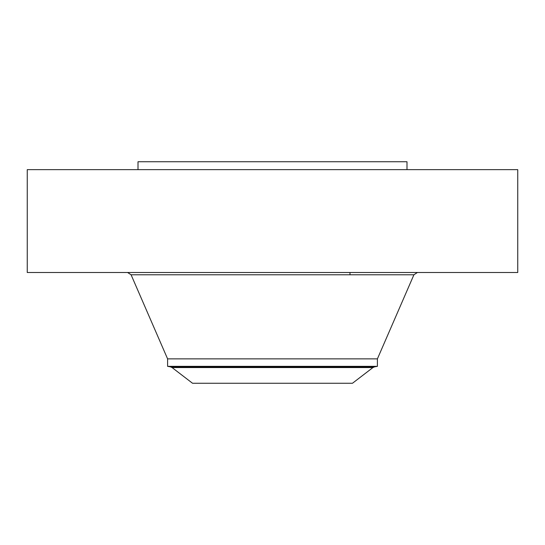 <?xml version="1.0" encoding="UTF-8"?>
<svg xmlns="http://www.w3.org/2000/svg" width="545" height="545" viewBox="0 0 545 545"><rect width="100%" height="100%" fill="white"/><g stroke="black" fill="none" stroke-linecap="round" stroke-linejoin="round"><path stroke-width="0.82" d="M27.25 169.652L517.75 169.652L517.75 272.5L27.25 272.5L27.25 169.652M138.008 169.652L138.008 161.742L406.992 161.742L406.992 169.652M372.93 367.562L352.472 383.258L192.528 383.258L172.07 367.562L170.442 366.846L374.558 366.846L372.93 367.562L172.07 367.562M167.594 366.342L167.594 358.869L377.406 358.869L377.406 366.342L167.594 366.342L170.442 366.846M167.594 358.869L131.086 274.782L413.914 274.782L417.395 272.5M349.985 274.782L349.985 272.5M377.406 358.869L413.914 274.782M131.086 274.782L127.605 272.5M377.406 366.342L374.558 366.846"/></g></svg>
